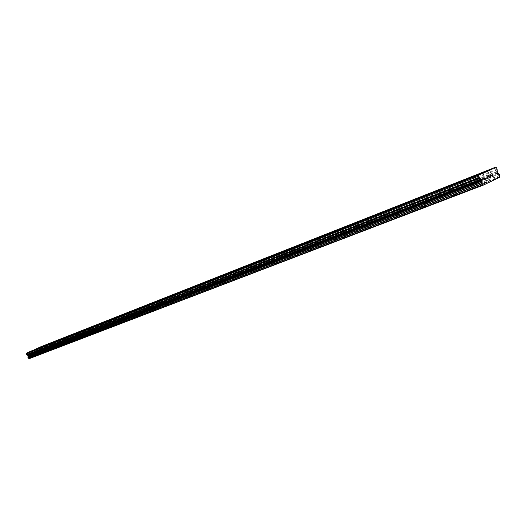 <?xml version="1.0" encoding="UTF-8"?>
<svg xmlns="http://www.w3.org/2000/svg" width="526" height="526" viewBox="0 0 526 526"><rect width="100%" height="100%" fill="white"/><g stroke="black" fill="none" stroke-linecap="round" stroke-linejoin="round"><path stroke-width="0.39" stroke-dasharray="2.63 1.97" d="M35.367 353.893L33.703 354.629L35.367 353.893M34.183 356.898L36.952 355.675L34.183 356.904M46.781 349.474L45.098 350.217L46.781 349.474M45.591 352.532L48.399 351.289L45.598 352.532M58.629 344.892L56.92 345.648L58.629 344.892M57.433 348.002L60.273 346.739L57.433 348.002M70.918 340.138L69.189 340.901L70.918 340.138M69.715 343.294L72.601 342.025L69.715 343.294M69.721 343.3L72.601 342.025L69.721 343.3M83.693 335.2L81.938 335.969L83.693 335.2M82.483 338.409L85.409 337.12L82.483 338.415M96.962 330.065L95.186 330.847L96.962 330.065M95.752 333.333L98.717 332.024L95.752 333.333M110.776 324.72L108.967 325.515L110.776 324.72M109.553 328.046L112.564 326.718L109.553 328.053M125.149 319.157L123.321 319.966L125.149 319.157M123.926 322.543L126.976 321.202L123.926 322.55M140.126 313.365L138.272 314.18L140.126 313.365M138.903 316.81L142 315.449L138.903 316.816M155.749 307.315L153.868 308.151L155.749 307.315M154.526 310.833L157.668 309.452L154.526 310.84M172.061 301.01L170.148 301.852L172.061 301.01M170.825 304.593L174.021 303.186L170.832 304.6M189.097 294.415L187.157 295.27L189.097 294.415M187.867 298.071L191.102 296.644L187.867 298.078M206.915 287.525L204.943 288.393L206.915 287.525M205.686 291.253L208.973 289.806L205.686 291.253M225.569 280.305L223.57 281.186L225.569 280.305M224.339 284.106L227.686 282.646L224.346 284.112M245.123 272.744L243.084 273.638L245.123 272.744M243.893 276.623L247.286 275.137L243.893 276.623M243.9 276.63L247.292 275.137L243.9 276.63M265.63 264.808L263.565 265.715L265.63 264.808M264.414 268.766L267.859 267.261L264.414 268.766M264.414 268.773L267.865 267.267L264.414 268.773M287.176 256.471L285.079 257.392L287.176 256.471M285.966 260.521L289.471 258.983L285.973 260.521M309.84 247.707L307.71 248.64L309.84 247.707M308.644 251.842L312.207 250.291L308.644 251.842M333.708 238.469L331.538 239.415L333.708 238.469M332.524 242.696L336.14 241.118L332.524 242.696M332.524 242.703L336.147 241.125L332.524 242.703M358.877 228.731L356.667 229.698L358.877 228.731M357.706 233.057L361.395 231.453L357.713 233.064M385.459 218.448L383.211 219.427L385.459 218.448M384.309 222.873L388.057 221.249L384.309 222.873M384.315 222.879L388.063 221.249L384.315 222.879M413.581 207.573L411.293 208.566L413.581 207.573M412.456 212.103L416.27 210.446L412.456 212.109M443.365 196.047L441.038 197.053L443.365 196.047M442.274 200.689L446.16 199.006L442.274 200.695M474.978 183.817L472.604 184.843L474.978 183.817M473.919 188.571L477.884 186.861L473.926 188.578M43.665 350.152L42.014 350.875L43.665 350.152M42.494 353.137L45.243 351.92L42.494 353.137M55.171 345.687L53.501 346.424L55.171 345.687M53.994 348.725L56.775 347.495L53.994 348.725M54 348.725L56.782 347.495L54 348.725M67.104 341.065L65.415 341.808L67.104 341.065M65.921 344.149L68.742 342.899L65.928 344.149M79.485 336.259L77.776 337.015L79.485 336.259M78.302 339.395L81.162 338.133L78.302 339.401M92.352 331.275L90.61 332.037L92.352 331.275M91.156 334.464L94.055 333.182L91.162 334.47M105.713 326.094L103.951 326.87L105.713 326.094M104.523 329.335L107.462 328.04L104.523 329.342M119.619 320.702L117.831 321.491L119.619 320.702M118.416 324.003L121.401 322.688L118.422 324.009M134.091 315.094L132.276 315.889L134.091 315.094M132.887 318.454L135.912 317.125L132.887 318.46M149.16 309.249L147.319 310.057L149.16 309.249M147.957 312.668L151.028 311.32L147.957 312.674M164.875 303.154L163.007 303.975L164.875 303.154M163.671 306.638L166.781 305.271L163.671 306.638M163.671 306.645L166.781 305.271L163.671 306.645M181.279 296.795L179.386 297.631L181.279 296.795M180.07 300.346L183.232 298.959L180.07 300.353M198.407 290.155L196.487 290.996L198.407 290.155M197.197 293.778L200.406 292.364L197.197 293.778M197.204 293.778L200.406 292.371L197.204 293.778M216.317 283.212L214.365 284.066L216.317 283.212M215.108 286.9L218.369 285.473L215.114 286.907M235.063 275.94L233.077 276.814L235.063 275.94M233.86 279.707L237.167 278.254L233.86 279.714M254.702 268.326L252.684 269.213L254.702 268.326M253.499 272.172L256.859 270.699L253.506 272.179M275.295 260.344L273.25 261.238L275.295 260.344M274.105 264.262L277.518 262.77L274.105 264.262M274.105 264.269L277.518 262.776L274.105 264.269M296.927 251.954L294.849 252.868L296.927 251.954M295.743 255.965L299.215 254.452L295.743 255.971M319.663 243.137L317.553 244.064L319.663 243.137M318.493 247.233L322.017 245.695L318.493 247.233M318.5 247.24L322.024 245.701L318.5 247.24M343.603 233.86L341.459 234.793L343.603 233.86M342.446 238.041L346.036 236.483L342.452 238.048M368.838 224.076L366.655 225.023L368.838 224.076M367.7 228.35L371.349 226.772L367.7 228.356M395.48 213.747L393.257 214.713L395.48 213.747M394.362 218.126L398.07 216.515L394.362 218.132M423.647 202.826L421.379 203.805L423.647 202.826M422.549 207.303L426.33 205.673L422.556 207.31M453.471 191.26L451.163 192.26L453.471 191.26M452.406 195.85L456.252 194.186L452.406 195.85M452.406 195.856L456.259 194.193L452.406 195.856M485.103 178.998L482.756 180.01L485.103 178.998M484.078 183.699L488.003 182.016L484.078 183.705M485.735 178.695L481.816 180.385L485.735 178.695M487.076 181.865L483.157 183.554L487.076 181.865M454.096 190.964L450.249 192.628L454.096 190.964M455.398 194.035L451.558 195.698L455.398 194.035M424.272 202.53L420.498 204.167L424.272 202.53M425.541 205.515L421.767 207.152L425.541 205.515M396.098 213.451L392.396 215.062L396.098 213.451M397.34 216.35L393.632 217.961L397.34 216.35M369.456 223.787L365.813 225.371L369.456 223.787M370.666 226.607L367.023 228.192L370.666 226.607M344.221 233.57L340.638 235.135L344.221 233.57M345.391 236.319L341.815 237.877L345.391 236.319M320.275 242.854L316.751 244.393L320.275 242.854M321.425 245.53L317.901 247.069L321.425 245.53M297.532 251.678L294.067 253.19L297.532 251.678M298.65 254.282L295.185 255.8L298.65 254.282M275.894 260.068L272.488 261.56L275.894 260.068M276.992 262.605L273.579 264.098L276.992 262.605M255.294 268.056L251.941 269.522L255.294 268.056M256.366 270.535L253.006 272.008L256.366 270.535M235.648 275.67L232.347 277.123L235.648 275.67M236.693 278.096L233.393 279.543L236.693 278.096M216.903 282.942L213.648 284.369L216.903 282.942M217.922 285.309L214.674 286.736L217.922 285.309M198.986 289.892L195.777 291.299L198.986 289.892M199.985 292.2L196.783 293.613L199.985 292.2M181.851 296.532L178.695 297.92L181.851 296.532M182.831 298.794L179.675 300.188L182.831 298.794M165.447 302.897L162.33 304.265L165.447 302.897M166.407 305.106L163.297 306.48L166.407 305.106M149.719 308.992L146.655 310.34L149.719 308.992M150.666 311.162L147.596 312.51L150.666 311.162M134.643 314.837L131.618 316.172L134.643 314.837M135.563 316.961L132.545 318.296L135.563 316.961M120.165 320.452L117.186 321.767L120.165 320.452M121.072 322.53L118.094 323.845L121.072 322.53M106.259 325.844L103.32 327.139L106.259 325.844M107.146 327.882L104.214 329.177L107.146 327.882M92.885 331.032L89.992 332.307L92.885 331.032M93.759 333.03L90.86 334.306L93.759 333.03M80.018 336.022L77.164 337.278L80.018 336.022M80.879 337.981L78.019 339.244L80.879 337.981M67.63 340.822L64.81 342.071L67.63 340.822M68.472 342.748L65.651 343.991L68.472 342.748M55.69 345.457L52.909 346.68L55.69 345.457M56.519 347.344L53.737 348.574L56.519 347.344M44.177 349.915L41.436 351.131L44.177 349.915M44.993 351.776L42.244 352.985L44.993 351.776M475.616 183.515L471.664 185.218L475.616 183.515M476.97 186.704L473.019 188.413L476.97 186.704M444.003 195.744L440.124 197.428L444.003 195.744M445.318 198.841L441.439 200.524L445.318 198.841M414.212 207.27L410.398 208.927L414.212 207.27M415.494 210.282L411.68 211.932L415.494 210.282M386.091 218.152L382.349 219.783L386.091 218.152M387.34 221.078L383.599 222.702L387.34 221.078M359.508 228.442L355.826 230.04L359.508 228.442M360.724 231.282L357.042 232.886L360.724 231.282M334.332 238.179L330.716 239.757L334.332 238.179M335.516 240.947L331.899 242.525L335.516 240.947M310.458 247.417L306.901 248.969L310.458 247.417M311.616 250.113L308.058 251.665L311.616 250.113M287.794 256.188L284.29 257.72L287.794 256.188M288.919 258.812L285.421 260.344L288.919 258.812M266.241 264.525L262.796 266.038L266.241 264.525M267.339 267.09L263.901 268.595L267.339 267.09M245.721 272.468L242.335 273.954L245.721 272.468M246.799 274.966L243.413 276.452L246.799 274.966M226.167 280.036L222.827 281.495L226.167 280.036M227.219 282.475L223.885 283.935L227.219 282.475M207.507 287.255L204.22 288.695L207.507 287.255M208.539 289.635L205.252 291.082L208.539 289.635M189.682 294.152L186.447 295.573L189.682 294.152M190.688 296.48L187.453 297.9L190.688 296.48M172.64 300.747L169.451 302.148L172.64 300.747M173.626 303.022L170.437 304.423L173.626 303.022M156.327 307.059L153.184 308.44L156.327 307.059M157.294 309.288L154.151 310.669L157.294 309.288M140.698 313.101L137.602 314.469L140.698 313.101M141.645 315.284L138.548 316.652L141.645 315.284M125.714 318.901L122.663 320.249L125.714 318.901M126.641 321.038L123.59 322.385L126.641 321.038M111.328 324.47L108.323 325.791L111.328 324.47M112.242 326.561L109.237 327.889L112.242 326.561M97.514 329.815L94.549 331.117L97.514 329.815M98.408 331.867L95.443 333.175L98.408 331.867M84.232 334.95L81.313 336.239L84.232 334.95M85.113 336.962L82.188 338.251L85.113 336.962M71.457 339.895L68.577 341.164L71.457 339.895M72.318 341.867L69.439 343.143L72.318 341.867M59.162 344.655L56.315 345.911L59.162 344.655M60.003 346.588L57.163 347.844L60.003 346.588M47.314 349.238L44.506 350.474L47.314 349.238M48.142 351.138L45.335 352.374L48.142 351.138M35.886 353.656L33.118 354.879L35.886 353.656M36.702 355.523L33.94 356.746L36.702 355.523M490.673 176.572L490.087 177.006M489.312 175.165L489.976 174.691M489.384 176.743L489.285 177.229M489.114 177.472L488.621 176.335M488.029 175.769L488.825 175.23M34.17 353.761L33.973 353.308L34.17 353.761L34.69 353.531L34.17 353.761M33.94 353.235L33.736 352.775L33.94 353.235M34.229 352.466L33.638 352.736L34.137 353.867L34.729 353.603L34.137 353.867L33.638 352.736L34.229 352.466M35.433 353.281L34.946 352.144L35.446 353.275M34.946 352.144L35.314 353.163L34.946 352.144M35.347 349.395L31.29 351M29.344 358.831L42.435 352.913L42.698 351.631L41.028 350.224L41.146 348.087L40.186 347.015M485.103 172.508L31.54 351.105M499.555 177.328L42.435 352.913M499.588 176.716L42.507 352.532M499.667 175.46L42.665 351.762M499.68 175.25L42.698 351.631M499.023 173.988L42.277 350.914L499.016 173.988M498.083 173.402L41.593 350.632M497.609 173.047L41.245 350.447M497.024 172.009L40.87 349.862M496.998 171.45L40.89 349.52M497.083 169.109L41.146 348.087M496.498 167.735L40.798 347.292M499.621 176.9L42.521 352.644M499.207 174.132L42.415 350.987M497.852 173.199L41.422 350.52M497.287 172.633L41.028 350.224M497.208 169.905L41.179 348.56M33.809 350.086L35.466 353.867M45.203 345.595L46.886 349.448M57.018 340.94L58.734 344.865M69.287 336.107L71.036 340.105M82.03 331.091L83.812 335.167M95.278 325.87L97.093 330.026M109.06 320.439L110.907 324.68M123.406 314.791L125.293 319.118M138.358 308.9L140.284 313.325M153.954 302.759L155.913 307.276M170.227 296.348L172.232 300.964M187.236 289.648L189.281 294.369M205.022 282.64L207.112 287.472M223.642 275.308L225.779 280.253M243.157 267.622L245.346 272.685M263.638 259.555L265.873 264.749M285.145 251.086L287.439 256.405M307.776 242.17L310.116 247.634M331.604 232.788L334.01 238.396M356.733 222.886L359.205 228.652M383.276 212.432L385.814 218.362M411.358 201.373L413.962 207.481M441.11 189.656L443.786 195.948M472.69 177.223L475.438 183.705M42.113 346.358L43.763 350.125M53.599 341.828L55.276 345.661M65.507 337.127L67.216 341.032M77.868 332.254L79.604 336.226M90.702 327.185L92.471 331.242M104.043 321.919L105.844 326.054M117.923 316.448L119.757 320.663M132.361 310.748L134.235 315.054M147.405 304.81L149.318 309.203M163.093 298.617L165.046 303.108M179.465 292.16L181.45 296.749M196.566 285.414L198.598 290.102M214.444 278.359L216.515 283.159M233.156 270.975L235.273 275.887M252.763 263.237L254.926 268.267M273.323 255.123L275.545 260.278M294.922 246.602L297.19 251.888M317.625 237.64L319.953 243.065M341.525 228.212L343.912 233.781M366.727 218.27L369.173 223.991M393.33 207.77L395.841 213.655M421.457 196.671L424.035 202.727M451.249 184.922L453.899 191.155M482.848 172.449L485.57 178.879M486.511 178.498L487.858 181.674M454.806 190.787L456.114 193.864M424.923 202.365L426.198 205.357M396.703 213.3L397.939 216.206M370.015 223.649L371.218 226.469M344.734 233.445L345.911 236.194M320.748 242.736L321.899 245.412M297.972 251.566L299.09 254.176M276.308 259.962L277.406 262.507M255.675 267.958L256.747 270.436M236.01 275.578L237.055 278.004M217.238 282.856L218.257 285.224M199.301 289.806L200.301 292.121M182.141 296.454L183.127 298.722M165.723 302.818L166.683 305.041M149.982 308.92L150.923 311.09M134.886 314.772L135.813 316.895M120.395 320.387L121.302 322.471M106.476 325.785L107.363 327.823M93.095 330.972L93.963 332.971M80.215 335.963L81.07 337.929M67.815 340.769L68.656 342.702M55.868 345.404L56.69 347.298M44.342 349.869L45.157 351.73M476.385 183.324L477.74 186.533M444.7 195.573L446.022 198.683M414.85 207.119L416.132 210.13M386.676 218.014L387.932 220.94M360.047 228.31L361.263 231.157M334.832 238.061L336.022 240.829M310.925 247.305L312.082 250.001M288.222 256.083L289.353 258.713M266.643 264.427L267.747 266.991M246.096 272.369L247.174 274.874M226.515 279.944L227.567 282.39M207.836 287.17L208.861 289.556M189.985 294.073L190.997 296.401M172.922 300.668L173.915 302.95M156.597 306.987L157.563 309.216M140.948 313.036L141.902 315.219M125.951 318.835L126.878 320.978M111.551 324.404L112.465 326.501M97.724 329.756L98.618 331.807M84.436 334.898L85.311 336.91M71.648 339.842L72.509 341.815M59.339 344.602L60.188 346.542M47.478 349.192L48.313 351.092M36.051 353.61L36.866 355.477M33.118 354.879L33.94 356.746M44.506 350.474L45.335 352.374M56.315 345.911L57.163 347.844M68.577 341.164L69.439 343.143M81.313 336.239L82.188 338.251M94.549 331.117L95.443 333.175M108.323 325.791L109.237 327.889M122.663 320.249L123.59 322.385M137.602 314.469L138.548 316.652M153.184 308.44L154.151 310.669M169.451 302.148L170.437 304.423M186.447 295.573L187.453 297.9M204.22 288.695L205.252 291.082M222.827 281.495L223.885 283.935M242.335 273.954L243.413 276.452M262.796 266.038L263.901 268.595M284.29 257.72L285.421 260.344M306.901 248.969L308.058 251.665M330.716 239.757L331.899 242.525M355.826 230.04L357.042 232.886M382.349 219.783L383.599 222.702M410.398 208.927L411.68 211.932M440.124 197.428L441.439 200.524M471.664 185.218L473.019 188.413M41.436 351.131L42.244 352.985M52.909 346.68L53.737 348.574M64.81 342.071L65.651 343.991M77.164 337.278L78.019 339.244M89.992 332.307L90.86 334.306M103.32 327.139L104.214 329.177M117.186 321.767L118.094 323.845M131.618 316.172L132.545 318.296M146.655 310.34L147.596 312.51M162.33 304.265L163.297 306.48M178.695 297.92L179.675 300.188M195.777 291.299L196.783 293.613M213.648 284.369L214.674 286.736M232.347 277.123L233.393 279.543M251.941 269.522L253.006 272.008M272.488 261.56L273.579 264.098M294.067 253.19L295.185 255.8M316.751 244.393L317.901 247.069M340.638 235.135L341.815 237.877M365.813 225.371L367.023 228.192M392.396 215.062L393.632 217.961M420.498 204.167L421.767 207.152M450.249 192.628L451.558 195.698M481.816 180.385L483.157 183.554M480.054 173.633L482.756 180.01M448.533 186.072L451.163 192.26M418.821 197.796L421.379 203.805M390.759 208.868L393.257 214.713M364.222 219.342L366.655 225.023M339.086 229.257L341.459 234.793M315.238 238.666L317.553 244.064M292.587 247.608L294.849 252.868M271.041 256.103L273.25 261.238M250.527 264.203L252.684 269.213M230.967 271.916L233.077 276.814M212.3 279.286L214.365 284.066M194.462 286.322L196.487 290.996M177.4 293.054L179.386 297.631M161.068 299.498L163.007 303.975M145.419 305.672L147.319 310.057M130.409 311.596L132.276 315.889M115.996 317.283L117.831 321.491M102.156 322.74L103.951 326.87M88.848 327.994L90.61 332.037M76.04 333.05L77.776 337.015M63.712 337.916L65.415 341.808M51.831 342.604L53.501 346.424M40.37 347.121L42.014 350.875M469.876 178.413L472.604 184.843M438.382 190.813L441.038 197.053M408.709 202.503L411.293 208.566M380.699 213.536L383.211 219.427M354.215 223.964L356.667 229.698M329.144 233.84L331.538 239.415M305.376 243.203L307.71 248.64M282.797 252.092L285.079 257.392M261.337 260.548L263.565 265.715M240.908 268.589L243.084 273.638M221.439 276.262L223.57 281.186M202.858 283.58L204.943 288.393M185.113 290.569L187.157 295.27M168.149 297.249L170.148 301.852M151.909 303.647L153.868 308.151M136.352 309.768L138.272 314.18M121.44 315.646L123.321 319.966M107.126 321.281L108.967 325.515M93.378 326.699L95.186 330.847M80.162 331.899L81.938 335.969M67.446 336.91L69.189 340.901M55.21 341.729L56.92 345.648M43.415 346.371L45.098 350.217M32.053 350.849L33.703 354.629"/><path stroke-width="0.79" d="M33.71 350.112L32.047 350.842L33.71 350.112M45.098 345.628L43.415 346.364L45.098 345.628M56.913 340.973L55.204 341.722L56.913 340.973M69.176 336.14L67.446 336.903L69.176 336.14M81.911 331.124L80.156 331.893L81.911 331.124M95.153 325.91L93.372 326.692L95.153 325.91M108.928 320.479L107.12 321.274L108.928 320.479M123.268 314.831L121.434 315.633L123.268 314.831M138.206 308.946L136.352 309.761L138.206 308.946M153.789 302.805L151.909 303.633L153.789 302.805M170.056 296.394L168.142 297.236L170.056 296.394M187.052 289.701L185.113 290.549L187.052 289.701M204.824 282.699L202.852 283.56L204.824 282.699M223.432 275.368L221.433 276.242L223.432 275.368M242.933 267.681L240.901 268.576L242.933 267.681M263.394 259.62L261.33 260.528L263.394 259.62M284.895 251.152L282.791 252.072L284.895 251.152M307.5 242.249L305.363 243.176L307.5 242.249M331.308 232.867L329.138 233.814L331.308 232.867M356.418 222.978L354.208 223.938L356.418 222.978M382.935 212.53L380.686 213.503L382.935 212.53M410.984 201.478L408.695 202.471L410.984 201.478M440.696 189.768L438.368 190.78L440.696 189.768M472.236 177.347L469.863 178.373L472.236 177.347M42.014 346.391L40.37 347.114L42.014 346.391M53.494 341.861L51.824 342.597L53.494 341.861M65.402 337.159L63.705 337.909L65.402 337.159M77.756 332.287L76.04 333.043L77.756 332.287M90.584 327.225L88.841 327.987L90.584 327.225M103.918 321.958L102.149 322.734L103.918 321.958M117.785 316.488L115.996 317.27L117.785 316.488M132.217 310.787L130.402 311.589L132.217 310.787M147.254 304.856L145.413 305.665L147.254 304.856M162.929 298.669L161.061 299.485L162.929 298.669M179.287 292.213L177.393 293.041L179.287 292.213M196.376 285.467L194.456 286.308L196.376 285.467M214.246 278.412L212.294 279.273L214.246 278.412M232.946 271.035L230.96 271.903L232.946 271.035M252.533 263.302L250.521 264.183L252.533 263.302M273.079 255.195L271.035 256.09L273.079 255.195M294.659 246.674L292.574 247.582L294.659 246.674M317.342 237.726L315.225 238.646L317.342 237.726M341.223 228.297L339.073 229.231L341.223 228.297M366.398 218.362L364.209 219.309L366.398 218.362M392.975 207.869L390.752 208.835L392.975 207.869M421.07 196.783L418.808 197.763L421.07 196.783M450.828 185.04L448.52 186.033L450.828 185.04M482.388 172.581L480.034 173.593L482.388 172.581M490.673 176.572L490.337 175.783L490.673 176.572L490.094 177.006L490.811 176.664L490.094 177.006M490.337 175.783L489.989 175.947L490.337 175.783M489.989 175.947L489.949 174.862L490.278 175.651M489.312 175.165L489.976 174.691L490.811 176.664L489.976 174.691M489.384 176.743L489.292 177.229M489.114 177.472L488.621 177.006L488.713 175.447L488.621 176.335M488.029 175.769L488.832 175.23L489.062 177.334L488.825 175.23M483.059 184.659L481.941 183.752L481.461 182.614L481.698 180.05L479.298 177.512L478.699 176.111L478.87 175.059L489.811 170.299L489.884 169.878L495.656 167.169L496.498 167.735L497.083 169.109L497.287 172.633L499.207 174.132L499.68 175.25L499.555 177.328L483.525 185.04L483.059 184.659L29.088 358.719L483.525 185.04M495.656 167.169L40.186 347.015L35.347 349.395M484.762 172.291L31.29 351L26.517 353.137L26.3 353.794L26.977 354.945L28.154 355.583L27.937 357.522L29.015 358.633M489.811 170.299L35.373 349.389M478.87 175.059L26.517 353.137M478.699 176.111L26.3 353.794M479.298 177.512L26.655 354.596M481.047 179.018L27.891 355.372M481.428 179.419L28.154 355.583M481.777 180.589L28.332 356.266M481.704 181.214L28.233 356.654M481.481 182.364L27.97 357.364M481.941 183.752L28.22 358.173M482.105 183.883L28.338 358.239M489.884 169.878L35.466 349.126M479.784 178.156L26.977 354.945M481.698 180.05L28.319 355.951M481.717 180.885L28.266 356.45M481.461 182.614L27.937 357.522M483.17 184.81L29.088 358.719"/></g></svg>
